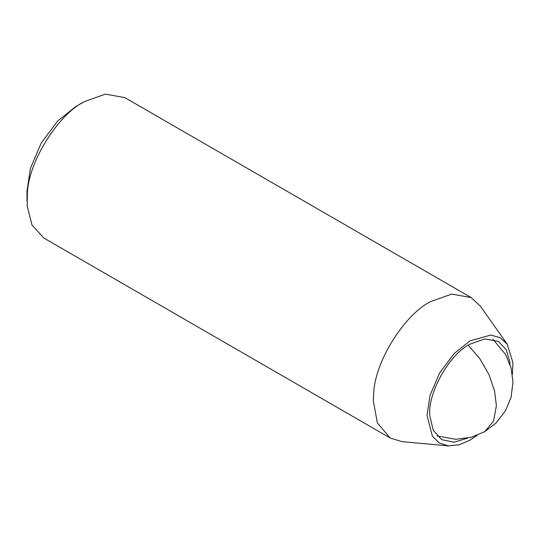 <?xml version="1.0" encoding="UTF-8"?>
<svg xmlns="http://www.w3.org/2000/svg" width="540" height="540" viewBox="0 0 540 540"><rect width="100%" height="100%" fill="white"/><g stroke="black" fill="none" stroke-linecap="round" stroke-linejoin="round"><path stroke-width="0.81" d="M467.552 438.163L453.985 442.226L441.646 439.641L433.242 430.245L429.975 416.448C426.674 395.017 449.077 354.004 470.016 344.183L484.785 338.904L498.386 341.368L506.27 349.745L509.855 362.036L510.057 364.541M477.198 435.294L470.016 440.14L459.25 444.771L448.47 445.892L439.297 442.955L432.378 436.205L427.032 415.321L430.049 395.307L439.621 372.958L454.194 353.491L470.016 340.868L490.772 335.057L500.081 337.675L507.209 344.149L512.919 362.705L512.399 374.328M448.47 445.892L401.922 441.626L390.123 437.967L377.365 422.901L373.343 400.862L373.714 393.1C374.949 361.044 405.027 314.071 430.65 301.597L451.744 294.064L471.177 297.587L480.242 305.971L507.209 344.149M390.123 437.967L43.787 238.012L31.995 225.045L27.175 205.997L27.371 193.138C28.607 161.089 58.684 114.116 84.314 101.642L105.408 94.108L124.835 97.625L471.177 297.587M27 200.907L27 190.984L30.422 168.305L41.27 142.972L57.78 120.906L75.715 106.603L84.308 101.642M437.063 435.949L455.888 439.297L471.623 437.177L484.63 431.696L493.56 421.153L496.382 405.722L494.62 391.149L488.97 374.618L479.696 358.493L468.227 345.256M484.63 431.696L495.862 423.198L505.548 410.663L511.063 397.258L512.993 382.097L511.049 367.828L505.467 354.314L492.899 339.242"/></g></svg>
